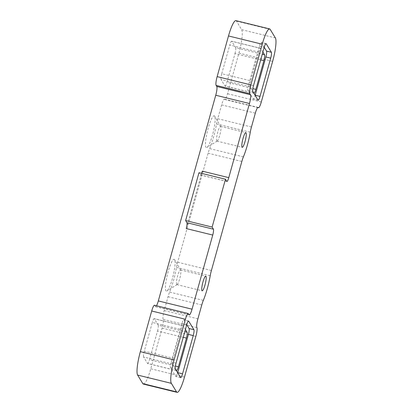 <?xml version="1.0" encoding="UTF-8"?>
<svg xmlns="http://www.w3.org/2000/svg" width="413" height="413" viewBox="0 0 413 413"><rect width="100%" height="100%" fill="white"/><g stroke="black" fill="none" stroke-linecap="round" stroke-linejoin="round"><path stroke-width="0.31" stroke-dasharray="2.06 1.55" d="M174.596 259.638A16.386 2.932 103.8 0 0 168.137 271.708A16.386 2.932 103.8 0 0 165.918 290.731A16.386 2.932 103.8 0 0 166.935 290.964A16.386 2.932 103.8 0 0 173.104 275.884A16.386 2.932 103.8 0 0 174.611 259.663A16.386 2.932 103.8 0 0 174.596 259.638M176.687 284.428A7.563 1.353 -76.2 0 1 177.538 276.287A7.563 1.353 -76.2 0 1 180.486 269.906A7.563 1.353 -76.2 0 1 180.693 270.076A7.563 1.353 -76.2 0 1 180.698 270.087A7.563 1.353 -76.2 0 1 180.001 277.572A7.563 1.353 -76.2 0 1 177.156 284.531A7.563 1.353 -76.2 0 1 176.888 284.598A7.563 1.353 -76.2 0 1 176.687 284.428M214.662 116.141A16.386 2.932 103.8 0 0 208.204 128.211A16.386 2.932 103.8 0 0 205.979 147.234A16.386 2.932 103.8 0 0 207.001 147.462A16.386 2.932 103.8 0 0 213.165 132.382A16.386 2.932 103.8 0 0 214.677 116.161A16.386 2.932 103.8 0 0 214.662 116.141M216.748 140.931A7.563 1.353 -76.2 0 1 217.605 132.785A7.563 1.353 -76.2 0 1 220.552 126.409A7.563 1.353 -76.2 0 1 220.754 126.579A7.563 1.353 -76.2 0 1 220.764 126.59A7.563 1.353 -76.2 0 1 220.067 134.075A7.563 1.353 -76.2 0 1 217.223 141.034A7.563 1.353 -76.2 0 1 216.954 141.101A7.563 1.353 -76.2 0 1 216.748 140.931M235.906 20.65A20.17 3.603 -76.2 0 1 236.448 21.104L241.657 29.664A20.17 3.603 -76.2 0 1 238.921 53.076L227.568 93.736A7.563 1.353 -76.2 0 1 224.791 99.476A7.563 1.353 -76.2 0 1 224.589 99.306A7.563 1.353 103.8 0 0 224.388 99.135A7.563 1.353 103.8 0 0 221.611 104.876L217.744 118.722A10.082 1.802 103.8 0 0 216.551 123.952A25.208 4.507 -76.2 0 1 209.675 148.592A10.082 1.802 103.8 0 0 208.111 153.213L177.678 262.219A10.082 1.802 103.8 0 0 176.485 267.454A25.208 4.507 -76.2 0 1 169.609 292.089A10.082 1.802 103.8 0 0 168.045 296.71L164.183 310.555A7.563 1.353 103.8 0 0 163.156 319.337A7.563 1.353 -76.2 0 1 162.128 328.118L150.776 368.773A20.17 3.603 -76.2 0 1 143.368 384.08M185.427 329.481L183.202 325.826L154.297 318.738L158.205 325.16L184.812 331.68M183.243 337.318L157.518 331.009L149.506 359.713L175.386 366.057M176.428 370.513L147.518 363.425L143.61 357.002L172.52 364.09L175.226 368.535M181.214 329.538L173.202 358.236L144.297 351.148L152.309 322.45L181.214 329.538A5.044 0.903 -76.2 0 1 183.067 325.712A5.044 0.903 -76.2 0 1 183.202 325.826M253.887 93.08L224.982 85.992L221.069 79.575L249.979 86.663L252.684 91.108M221.755 73.721L229.767 45.022L258.677 52.11L250.66 80.809L221.755 73.721A5.044 0.903 103.8 0 0 221.069 79.575M262.89 52.053L260.665 48.393L231.755 41.305L235.663 47.727L262.276 54.253M260.701 59.885L234.982 53.582L226.964 82.28L252.849 88.625M154.483 305.253A7.563 1.353 -76.2 0 1 154.684 305.424L155.34 306.498A7.563 1.353 103.8 0 0 155.541 306.668A7.563 1.353 103.8 0 0 156.496 305.749M154.297 318.738A5.044 0.903 103.8 0 0 154.163 318.624A5.044 0.903 103.8 0 0 152.309 322.45M144.297 351.148A5.044 0.903 103.8 0 0 143.61 357.002M147.518 363.425A5.044 0.903 103.8 0 0 147.653 363.538A5.044 0.903 103.8 0 0 149.506 359.713M157.518 331.009A5.044 0.903 103.8 0 0 158.205 325.16M224.982 85.992A5.044 0.903 103.8 0 0 225.116 86.105A5.044 0.903 103.8 0 0 226.964 82.28M234.982 53.582A5.044 0.903 103.8 0 0 235.663 47.727M231.755 41.305A5.044 0.903 103.8 0 0 231.621 41.192A5.044 0.903 103.8 0 0 229.767 45.022M186.248 228.559L202.272 171.158M226.783 181.369L200.284 174.869L198.983 172.732M200.284 174.869A5.044 0.903 103.8 0 0 200.419 174.983A5.044 0.903 103.8 0 0 201.539 173.357M264.227 47.268L261.346 42.539A5.044 0.903 103.8 0 0 261.212 42.425A5.044 0.903 103.8 0 0 259.359 46.256L248.678 84.52A5.044 0.903 103.8 0 0 247.991 90.375L253.205 98.934A5.044 0.903 103.8 0 0 253.339 99.048A5.044 0.903 103.8 0 0 255.141 95.388M258.677 52.11A5.044 0.903 -76.2 0 1 260.526 48.28A5.044 0.903 -76.2 0 1 260.665 48.393M249.979 86.663A5.044 0.903 -76.2 0 1 250.66 80.809M186.764 324.701L183.888 319.972A5.044 0.903 103.8 0 0 183.754 319.858A5.044 0.903 103.8 0 0 181.901 323.684L171.214 361.953A5.044 0.903 103.8 0 0 170.533 367.802L175.742 376.367A5.044 0.903 103.8 0 0 175.876 376.48A5.044 0.903 103.8 0 0 177.683 372.82M172.52 364.09A5.044 0.903 -76.2 0 1 173.202 358.236M208.111 153.213L241.837 161.483M211.404 270.489L177.678 262.219M251.465 126.987L217.744 118.722M221.611 104.876L255.332 113.147M168.045 296.71L201.771 304.98M197.904 318.826L164.183 310.555M162.128 328.118L195.855 336.383M184.503 377.043L150.776 368.773M189.061 314.763L155.34 306.498M154.684 305.424L188.411 313.694M236.448 21.104L270.169 29.375M275.383 37.934L241.657 29.664M261.295 102.006L227.568 93.736M238.921 53.076L272.647 61.346M224.589 99.306L257.851 107.463M196.882 327.607L163.156 319.337M247.991 90.375L252.808 91.557M258.022 100.116L253.205 98.934M259.359 46.256L264.175 47.438M253.494 85.703L248.678 84.52M265.858 43.649L261.346 42.539M180.558 377.544L175.742 376.367M170.533 367.802L175.349 368.985M176.031 363.13L171.214 361.953M181.901 323.684L186.717 324.866M188.395 321.077L183.888 319.972M243.402 156.863L209.675 148.592M216.551 123.952L250.278 132.222M203.335 300.359L169.609 292.089M176.485 267.454L210.212 275.719M180.486 269.906L205.782 276.106M220.552 126.409L245.849 132.609M216.954 141.101L242.245 147.302M176.888 284.598L202.179 290.798M220.764 126.59L214.677 116.161M217.223 141.034L207.001 147.462M180.698 270.087L174.611 259.663M177.156 284.531L166.935 290.964M224.791 99.476L257.733 107.55M258.11 107.406L224.388 99.135M189.268 314.933L155.541 306.668M180.698 377.658L175.876 376.48M176.563 370.626L147.653 363.538M188.571 321.04L183.754 319.858M183.067 325.712L154.163 318.624M266.029 43.608L261.212 42.425M260.526 48.28L231.621 41.192M258.156 100.23L253.339 99.048M254.021 93.193L225.116 86.105M200.419 174.983L226.918 181.483"/><path stroke-width="0.62" d="M205.984 276.276A7.563 1.353 103.8 0 0 205.782 276.106A7.563 1.353 103.8 0 0 202.829 282.487A7.563 1.353 103.8 0 0 201.978 290.628A7.563 1.353 103.8 0 0 202.179 290.798A7.563 1.353 103.8 0 0 205.132 284.423A7.563 1.353 103.8 0 0 205.984 276.276M246.05 132.779A7.563 1.353 103.8 0 0 245.849 132.609A7.563 1.353 103.8 0 0 242.896 138.99A7.563 1.353 103.8 0 0 242.044 147.131A7.563 1.353 103.8 0 0 242.245 147.302A7.563 1.353 103.8 0 0 245.198 140.921A7.563 1.353 103.8 0 0 246.05 132.779M257.851 107.463L258.316 107.576A7.563 1.353 -76.2 0 0 258.11 107.406A7.563 1.353 -76.2 0 0 255.332 113.147L251.465 126.987A10.082 1.802 -76.2 0 0 250.278 132.222A25.208 4.507 -76.2 0 1 243.402 156.863A10.082 1.802 -76.2 0 0 241.837 161.483L211.404 270.489A10.082 1.802 -76.2 0 0 210.212 275.719A25.208 4.507 -76.2 0 1 203.335 300.359A10.082 1.802 -76.2 0 0 201.771 304.98L197.904 318.826A7.563 1.353 -76.2 0 0 196.882 327.607A7.563 1.353 103.8 0 1 195.855 336.383L184.503 377.043A20.17 3.603 103.8 0 1 177.094 392.35A20.17 3.603 103.8 0 1 176.552 391.896L171.343 383.336L137.617 375.066A20.17 3.603 -76.2 0 1 140.353 351.654L151.705 310.994A7.563 1.353 -76.2 0 1 154.483 305.253L188.209 313.524A7.563 1.353 103.8 0 0 185.432 319.264L151.705 310.994M184.812 331.68L187.11 332.243L185.427 329.481M175.386 366.057L178.416 366.801L186.428 338.097L183.243 337.318M175.226 368.535L176.428 370.513A5.044 0.903 -76.2 0 0 176.563 370.626A5.044 0.903 -76.2 0 0 178.416 366.801M252.684 91.108L253.887 93.08A5.044 0.903 -76.2 0 0 254.021 93.193A5.044 0.903 -76.2 0 0 255.874 89.368L263.886 60.67L260.701 59.885M262.276 54.253L264.573 54.815L262.89 52.053M156.496 305.749A7.563 1.353 103.8 0 0 158.318 300.927L215.746 95.243A7.563 1.353 103.8 0 0 216.773 86.467L216.118 85.393A7.563 1.353 -76.2 0 1 217.145 76.617L228.497 35.957A20.17 3.603 -76.2 0 1 235.906 20.65L269.632 28.92A20.17 3.603 103.8 0 0 262.224 44.227L228.497 35.957M177.094 392.35L143.368 384.08A20.17 3.603 -76.2 0 1 142.831 383.625L137.617 375.066M258.316 107.576A7.563 1.353 103.8 0 0 258.517 107.747A7.563 1.353 103.8 0 0 261.295 102.006L272.647 61.346A20.17 3.603 103.8 0 0 275.383 37.934L270.169 29.375A20.17 3.603 103.8 0 0 269.632 28.92M217.145 76.617L250.872 84.882L262.224 44.227M250.872 84.882A7.563 1.353 103.8 0 0 249.844 93.663L216.118 85.393M216.773 86.467L250.495 94.732L249.844 93.663M250.495 94.732A7.563 1.353 -76.2 0 1 249.473 103.513L215.746 95.243M201.539 173.357A5.044 0.903 103.8 0 0 202.272 171.158L228.771 177.652L249.473 103.513M228.771 177.652A5.044 0.903 -76.2 0 1 226.918 181.483A5.044 0.903 -76.2 0 1 226.783 181.369L225.483 179.227L212.127 227.062L213.428 229.2A5.044 0.903 -76.2 0 1 212.741 235.054L186.248 228.559A5.044 0.903 103.8 0 0 186.929 222.705L213.428 229.2M158.318 300.927L192.045 309.192L212.741 235.054M192.045 309.192A7.563 1.353 -76.2 0 1 189.268 314.933A7.563 1.353 -76.2 0 1 189.061 314.763L188.411 313.694A7.563 1.353 103.8 0 0 188.209 313.524M140.353 351.654L174.079 359.924L185.432 319.264M174.079 359.924A20.17 3.603 103.8 0 0 171.343 383.336M177.683 372.82A5.044 0.903 103.8 0 0 177.729 372.65L182.546 373.832L193.232 335.568L188.416 334.385A5.044 0.903 103.8 0 0 189.097 328.531L186.764 324.701M182.546 373.832A5.044 0.903 -76.2 0 1 180.698 377.658A5.044 0.903 -76.2 0 1 180.558 377.544L175.349 368.985A5.044 0.903 -76.2 0 1 176.031 363.13L186.717 324.866A5.044 0.903 -76.2 0 1 188.571 321.04A5.044 0.903 -76.2 0 1 188.705 321.154L188.395 321.077M189.097 328.531L193.914 329.713L188.705 321.154M193.914 329.713A5.044 0.903 -76.2 0 1 193.232 335.568M255.141 95.388A5.044 0.903 103.8 0 0 255.188 95.222L260.009 96.405L270.691 58.135L265.874 56.958A5.044 0.903 103.8 0 0 266.561 51.104L264.227 47.268M260.009 96.405A5.044 0.903 -76.2 0 1 258.156 100.23A5.044 0.903 -76.2 0 1 258.022 100.116L252.808 91.557A5.044 0.903 -76.2 0 1 253.494 85.703L264.175 47.438A5.044 0.903 -76.2 0 1 266.029 43.608A5.044 0.903 -76.2 0 1 266.163 43.721L265.858 43.649M266.561 51.104L271.377 52.281L266.163 43.721M271.377 52.281A5.044 0.903 -76.2 0 1 270.691 58.135M186.929 222.705L185.628 220.563L198.983 172.732L225.483 179.227M185.628 220.563L212.127 227.062M255.188 95.222L265.874 56.958M264.573 54.815A5.044 0.903 -76.2 0 1 263.886 60.67M177.729 372.65L188.416 334.385M187.11 332.243A5.044 0.903 -76.2 0 1 186.428 338.097M252.849 88.625L255.874 89.368M142.831 383.625L176.552 391.896M257.733 107.55L258.517 107.747"/></g></svg>
